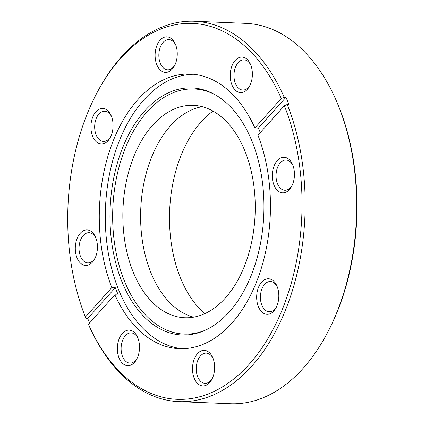 <?xml version="1.0" encoding="UTF-8"?>
<svg xmlns="http://www.w3.org/2000/svg" width="425" height="425" viewBox="0 0 425 425"><rect width="100%" height="100%" fill="white"/><g stroke="black" fill="none" stroke-linecap="round" stroke-linejoin="round"><path stroke-width="0.64" d="M204.76 313.661A112.97 70.258 92.3 0 1 170.738 239.11A112.97 70.258 92.3 0 1 213.031 111.058M97.256 243.69A17.792 11.066 -87.7 0 0 95.588 237.262A17.792 11.066 -87.7 0 0 82.184 231.524A17.792 11.066 -87.7 0 0 75.485 251.717A17.792 11.066 -87.7 0 0 83.459 265.035A17.792 11.066 -87.7 0 0 94.706 258.868A17.792 11.066 -87.7 0 0 97.256 243.69M95.938 238.138A15.119 9.403 -87.7 0 0 89.075 232.682A15.119 9.403 -87.7 0 0 79.204 251.202A15.119 9.403 -87.7 0 0 87.842 262.9A15.119 9.403 -87.7 0 0 95.126 258.017M139.32 343.899A17.792 11.066 -87.7 0 0 137.657 337.471A17.792 11.066 -87.7 0 0 124.249 331.739A17.792 11.066 -87.7 0 0 117.555 351.932A17.792 11.066 -87.7 0 0 125.529 365.245A17.792 11.066 -87.7 0 0 136.776 359.077A17.792 11.066 -87.7 0 0 139.32 343.899M138.008 338.353A15.119 9.403 -87.7 0 0 131.144 332.892A15.119 9.403 -87.7 0 0 121.274 351.411A15.119 9.403 -87.7 0 0 129.912 363.109A15.119 9.403 -87.7 0 0 137.195 358.227M214.45 364.129A17.792 11.066 -87.7 0 0 212.787 357.701A17.792 11.066 -87.7 0 0 199.378 351.964A17.792 11.066 -87.7 0 0 192.684 372.157A17.792 11.066 -87.7 0 0 200.658 385.475A17.792 11.066 -87.7 0 0 211.905 379.302A17.792 11.066 -87.7 0 0 214.45 364.129M213.137 358.578A15.119 9.403 -87.7 0 0 206.274 353.122A15.119 9.403 -87.7 0 0 196.403 371.641A15.119 9.403 -87.7 0 0 205.036 383.339A15.119 9.403 -87.7 0 0 212.325 378.457M278.63 292.527A17.792 11.066 -87.7 0 0 276.967 286.099A17.792 11.066 -87.7 0 0 263.558 280.362A17.792 11.066 -87.7 0 0 256.859 300.555A17.792 11.066 -87.7 0 0 264.839 313.873A17.792 11.066 -87.7 0 0 276.085 307.7A17.792 11.066 -87.7 0 0 278.63 292.527M277.318 286.976A15.119 9.403 -87.7 0 0 270.449 281.515A15.119 9.403 -87.7 0 0 260.583 300.039A15.119 9.403 -87.7 0 0 269.216 311.737A15.119 9.403 -87.7 0 0 276.505 306.855M294.265 171.036A17.792 11.066 -87.7 0 0 292.597 164.608A17.792 11.066 -87.7 0 0 279.193 158.87A17.792 11.066 -87.7 0 0 272.494 179.063A17.792 11.066 -87.7 0 0 280.468 192.382A17.792 11.066 -87.7 0 0 291.715 186.208A17.792 11.066 -87.7 0 0 294.265 171.036M292.947 165.484A15.119 9.403 -87.7 0 0 286.083 160.023A15.119 9.403 -87.7 0 0 276.213 178.548A15.119 9.403 -87.7 0 0 284.851 190.246A15.119 9.403 -87.7 0 0 292.14 185.364M252.195 70.826A17.792 11.066 -87.7 0 0 250.527 64.398A17.792 11.066 -87.7 0 0 237.123 58.661A17.792 11.066 -87.7 0 0 230.424 78.853A17.792 11.066 -87.7 0 0 238.398 92.172A17.792 11.066 -87.7 0 0 249.645 85.999A17.792 11.066 -87.7 0 0 252.195 70.826M250.877 65.275A15.119 9.403 -87.7 0 0 244.014 59.813A15.119 9.403 -87.7 0 0 234.143 78.338A15.119 9.403 -87.7 0 0 242.781 90.036A15.119 9.403 -87.7 0 0 250.07 85.154M177.066 50.596A17.792 11.066 -87.7 0 0 175.403 44.168A17.792 11.066 -87.7 0 0 161.994 38.431A17.792 11.066 -87.7 0 0 155.295 58.623A17.792 11.066 -87.7 0 0 163.274 71.942A17.792 11.066 -87.7 0 0 174.521 65.769A17.792 11.066 -87.7 0 0 177.066 50.596M175.753 45.045A15.119 9.403 -87.7 0 0 168.884 39.589A15.119 9.403 -87.7 0 0 159.014 58.108A15.119 9.403 -87.7 0 0 167.652 69.806A15.119 9.403 -87.7 0 0 174.941 64.924M112.885 122.198A17.792 11.066 -87.7 0 0 111.223 115.77A17.792 11.066 -87.7 0 0 97.814 110.032A17.792 11.066 -87.7 0 0 91.12 130.231A17.792 11.066 -87.7 0 0 99.094 143.544A17.792 11.066 -87.7 0 0 110.341 137.376A17.792 11.066 -87.7 0 0 112.885 122.198M111.573 116.652A15.119 9.403 -87.7 0 0 104.709 111.191A15.119 9.403 -87.7 0 0 94.839 129.71A15.119 9.403 -87.7 0 0 103.472 141.408A15.119 9.403 -87.7 0 0 110.76 136.526M336.781 101.809L337.365 103.185A188.132 117.002 92.3 0 1 354.96 171.174A188.132 117.002 92.3 0 1 328.036 331.643L327.34 332.966A190.357 118.384 -87.7 0 0 354.583 170.6A190.357 118.384 -87.7 0 0 336.781 101.809A190.357 118.384 -87.7 0 0 245.884 23.354L194.379 21.25A190.357 118.384 92.3 0 1 284.208 97.251L285.951 97.32A190.357 118.384 92.3 0 1 288.984 104.555L287.247 104.486A190.357 118.384 92.3 0 1 303.078 168.497A190.357 118.384 92.3 0 1 178.845 401.646A190.357 118.384 92.3 0 1 89.016 325.646L88.437 324.286L114.851 294.812A137.429 85.473 92.3 0 0 179.265 348.691A137.429 85.473 92.3 0 0 268.956 180.37A137.429 85.473 92.3 0 0 257.933 135.177L284.346 105.708A188.132 117.002 -87.7 0 1 299.976 168.927A188.132 117.002 -87.7 0 1 230.031 381.831A188.132 117.002 -87.7 0 1 88.437 324.286M178.845 401.646L230.35 403.75A190.357 118.384 -87.7 0 0 327.34 332.966M111.313 239.36A123.643 76.898 92.3 0 1 137.371 120.195A123.643 76.898 92.3 0 1 213.998 94.106A123.643 76.898 92.3 0 1 262.608 183.563A123.643 76.898 92.3 0 1 204.34 330.634A123.643 76.898 92.3 0 1 111.313 239.36M205.317 330.198A122.671 76.293 92.3 0 1 113.996 239.227A122.671 76.293 92.3 0 1 139.469 121.545A122.671 76.293 92.3 0 1 214.938 94.616M182.277 348.734A137.429 85.473 92.3 0 1 106.802 242.633A137.429 85.473 92.3 0 1 193.481 74.269M287.247 104.486L284.346 105.708M260.297 132.542A137.429 85.473 -87.7 0 0 258.373 128.09L254.894 127.946A137.429 85.473 92.3 0 0 190.48 74.062A137.429 85.473 92.3 0 0 100.789 242.388A137.429 85.473 92.3 0 0 111.817 287.576L85.398 317.05A188.132 117.002 -87.7 0 1 96.693 93.357L97.389 92.034A190.357 118.384 92.3 0 1 194.379 21.25M89.579 323.005A190.357 118.384 92.3 0 1 87.72 318.484L115.297 287.72A137.429 85.473 -87.7 0 0 118.331 294.95L114.851 294.812M85.398 317.05L85.983 318.415L87.72 318.484M202.22 106.664A106.298 66.109 -87.7 0 0 141.764 236.258A106.298 66.109 -87.7 0 0 193.625 317.156M124.015 235.535A106.298 66.109 92.3 0 1 193.386 105.342A106.298 66.109 92.3 0 1 254.086 187.563A106.298 66.109 92.3 0 1 184.71 317.757A106.298 66.109 92.3 0 1 124.015 235.535M284.208 97.251L281.308 98.473L254.894 127.946M281.308 98.473A188.132 117.002 -87.7 0 0 96.693 93.357M115.297 287.72L111.817 287.576M285.951 97.32L258.373 128.09"/></g></svg>
